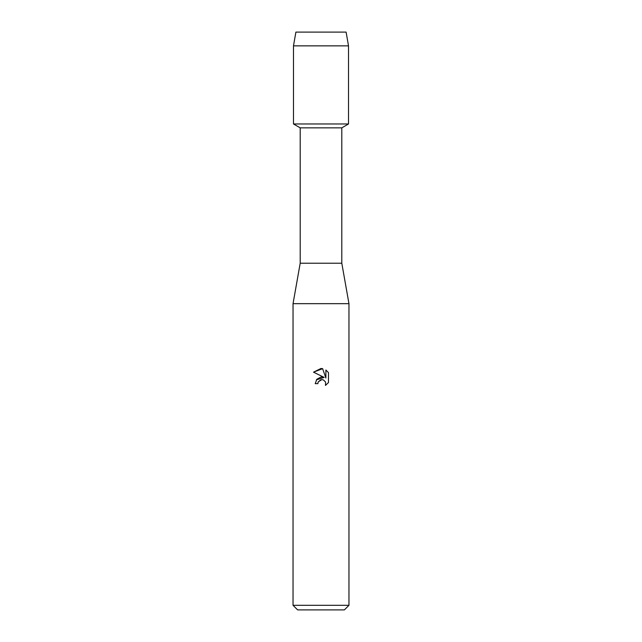 <?xml version="1.0" encoding="UTF-8"?>
<svg xmlns="http://www.w3.org/2000/svg" width="642" height="642" viewBox="0 0 642 642"><rect width="100%" height="100%" fill="white"/><g stroke="black" fill="none" stroke-linecap="round" stroke-linejoin="round"><path stroke-width="0.96" d="M346.102 32.1L295.898 32.1L346.102 32.1L348.518 45.855L348.518 123.97L321 123.97L348.518 123.97L341.801 127.846L341.801 263.22L348.959 303.666L348.959 605.31L293.041 605.31L297.631 609.9L344.369 609.9L348.959 605.31M341.801 263.22L300.199 263.22L300.199 127.846L341.801 127.846M300.199 263.22L293.041 303.666L348.959 303.666M328.479 372.617L328.479 382.544L325.47 385.425L325.59 382.086L323.416 379.912L321.875 379.607L318.28 381.829L317.854 383.651L315.214 383.651L316.851 379.245L321 377.039L324.202 377.424L313.521 372.159L321 368.476L322.621 368.652L325.887 378.042L325.887 370.001L328.471 372.625L325.887 370.001M317.854 383.651L318.127 382.183M322.621 368.652L313.529 372.159M324.202 377.424L316.37 379.863M318.28 381.829L320.92 379.727M325.47 385.425L328.471 382.544M295.898 32.1L293.482 45.855L293.482 123.97L321 123.97L293.482 123.97L300.199 127.846M293.482 45.855L348.518 45.855M293.041 303.666L293.041 605.31"/></g></svg>
